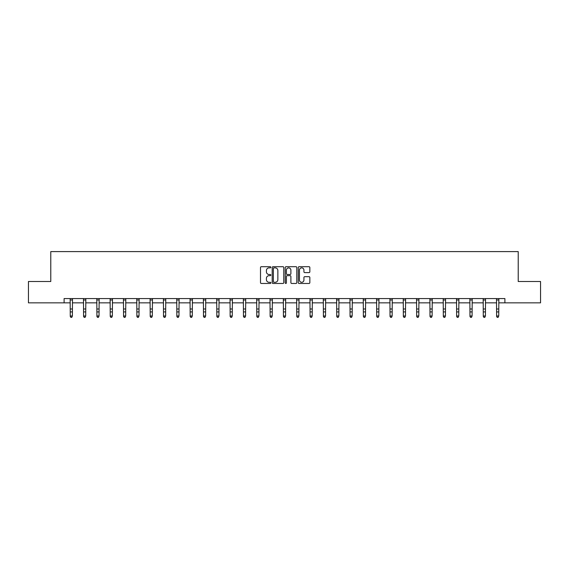 <?xml version="1.0" encoding="UTF-8"?>
<svg xmlns="http://www.w3.org/2000/svg" width="569" height="569" viewBox="0 0 569 569"><rect width="100%" height="100%" fill="white"/><g stroke="black" fill="none" stroke-linecap="round" stroke-linejoin="round"><path stroke-width="0.85" d="M270.837 267.288A0.59 0.59 0 0 0 270.247 266.697L261.342 266.697A0.839 0.839 0 0 0 260.502 267.537L260.502 282.629A0.839 0.839 0 0 0 261.342 283.469L270.247 283.469A0.59 0.59 0 0 0 270.837 282.878A0.59 0.59 0 0 0 270.247 282.295L269.094 282.295A2.681 2.681 0 0 1 266.413 279.607L266.413 278.355A2.681 2.681 0 0 1 269.094 275.666L270.247 275.666A0.59 0.59 0 0 0 270.837 275.083A0.59 0.59 0 0 0 270.247 274.493L269.094 274.493A2.681 2.681 0 0 1 266.413 271.811L266.413 270.552A2.681 2.681 0 0 1 269.094 267.871L270.247 267.871A0.59 0.59 0 0 0 270.837 267.288M309.003 272.608A0.839 0.839 0 0 0 309.842 271.769L309.842 267.537A0.839 0.839 0 0 0 309.003 266.697L299.109 266.697A0.839 0.839 0 0 0 298.27 267.537L298.27 282.629A0.839 0.839 0 0 0 299.109 283.469L309.003 283.469A0.839 0.839 0 0 0 309.842 282.629L309.842 277.516A0.839 0.839 0 0 0 309.003 276.676L304.764 276.676A0.839 0.839 0 0 0 303.931 277.516L303.931 280.048A2.24 2.24 0 0 1 301.684 282.295A2.24 2.24 0 0 1 299.443 280.048L299.443 270.119A2.24 2.24 0 0 1 301.684 267.871A2.24 2.24 0 0 1 303.931 270.119L303.931 271.769A0.839 0.839 0 0 0 304.764 272.608L309.003 272.608M64.105 302.843L28.45 302.843L28.45 281.491L50.783 281.491L50.783 251.598L518.217 251.598L518.217 281.491L540.55 281.491L540.55 302.843L504.895 302.843L504.895 298.569L64.105 298.569L64.105 302.843L70.257 302.843M283.767 267.537A0.839 0.839 0 0 0 282.928 266.697L273.035 266.697A0.839 0.839 0 0 0 272.195 267.537L272.195 282.629A0.839 0.839 0 0 0 273.035 283.469L282.928 283.469A0.839 0.839 0 0 0 283.767 282.629L283.767 267.537M286.072 266.697L295.965 266.697A0.839 0.839 0 0 1 296.805 267.537L296.805 282.629A0.839 0.839 0 0 1 295.965 283.469L291.733 283.469A0.839 0.839 0 0 1 290.894 282.629L290.894 276.506A0.839 0.839 0 0 0 290.055 275.666L287.245 275.666A0.839 0.839 0 0 0 286.406 276.506L286.406 282.878A0.59 0.59 0 0 1 285.823 283.469A0.59 0.59 0 0 1 285.233 282.878L285.233 267.537A0.839 0.839 0 0 1 286.072 266.697M72.391 302.843L83.579 302.843M85.713 302.843L96.901 302.843M99.042 302.843L110.23 302.843M112.363 302.843L123.551 302.843M125.685 302.843L136.873 302.843M139.007 302.843L150.195 302.843M152.336 302.843L163.523 302.843M165.657 302.843L176.845 302.843M178.979 302.843L190.167 302.843M192.301 302.843L203.489 302.843M205.629 302.843L216.817 302.843M218.951 302.843L230.139 302.843M232.273 302.843L243.461 302.843M245.595 302.843L256.783 302.843M258.923 302.843L270.111 302.843M272.245 302.843L283.433 302.843M285.567 302.843L296.755 302.843M298.889 302.843L310.077 302.843M312.217 302.843L323.405 302.843M325.539 302.843L336.727 302.843M338.861 302.843L350.049 302.843M352.183 302.843L363.371 302.843M365.511 302.843L376.699 302.843M378.833 302.843L390.021 302.843M392.155 302.843L403.343 302.843M405.477 302.843L416.664 302.843M418.805 302.843L429.993 302.843M432.127 302.843L443.315 302.843M445.449 302.843L456.637 302.843M458.77 302.843L469.958 302.843M472.099 302.843L483.287 302.843M485.421 302.843L496.609 302.843M498.743 302.843L504.895 302.843M273.959 267.871A0.59 0.59 0 0 0 273.369 268.461L273.369 281.705A0.59 0.59 0 0 0 273.959 282.295L275.176 282.295A2.681 2.681 0 0 0 277.857 279.607L277.857 270.552A2.681 2.681 0 0 0 275.176 267.871L273.959 267.871M290.894 270.154A2.24 2.24 0 0 0 288.647 267.914A2.24 2.24 0 0 0 286.406 270.154L286.406 273.661A0.839 0.839 0 0 0 287.245 274.493L290.055 274.493A0.839 0.839 0 0 0 290.894 273.661L290.894 270.154M71.751 317.218L72.391 315.987L72.491 298.59L70.158 298.59L70.257 315.987L72.391 315.987L71.751 317.402L70.897 317.218L71.751 317.402M70.897 317.402L70.257 316.464L70.897 317.218M85.073 317.218L85.713 315.987L85.827 298.569L83.479 298.59L83.579 315.987L85.713 315.987L85.073 317.402L84.219 317.218L85.073 317.402M84.219 317.402L83.579 316.464L84.219 317.218M98.401 317.218L99.042 315.987L99.148 298.569L96.801 298.59L96.901 315.987L99.042 315.987L98.401 317.402L97.541 317.218L98.401 317.402M97.541 317.402L96.901 316.464L97.541 317.218M110.116 298.569L110.23 315.987L112.363 315.987L111.723 317.402L110.87 317.218L111.723 317.402M111.723 317.218L112.363 315.987L112.47 298.569M110.87 317.402L110.23 316.464L110.87 317.218M125.045 317.218L125.685 315.987L125.792 298.569L123.452 298.59L123.551 315.987L125.685 315.987L125.045 317.402L124.191 317.218L125.045 317.402M124.191 317.402L123.551 316.464L124.191 317.218M138.367 317.218L139.007 315.987L139.12 298.569L136.773 298.59L136.873 315.987L139.007 315.987L138.367 317.402L137.513 317.218L138.367 317.402M137.513 317.402L136.873 316.464L137.513 317.218M150.088 298.569L150.195 315.987L152.336 315.987L151.695 317.402L150.835 317.218L151.695 317.402M151.695 317.218L152.336 315.987L152.442 298.569M150.835 317.402L150.195 316.464L150.835 317.218M165.017 317.218L165.657 315.987L165.764 298.569L163.417 298.59L163.523 315.987L165.657 315.987L165.017 317.402L164.164 317.218L165.017 317.402M164.164 317.402L163.523 316.464L164.164 317.218M178.339 317.218L178.979 315.987L179.086 298.569L176.746 298.59L176.845 315.987L178.979 315.987L178.339 317.402L177.485 317.218L178.339 317.402M177.485 317.402L176.845 316.464L177.485 317.218M190.06 298.569L190.167 315.987L192.301 315.987L191.661 317.402L190.807 317.218L191.661 317.402M191.661 317.218L192.301 315.987L192.414 298.569M190.807 317.402L190.167 316.464L190.807 317.218M204.989 317.218L205.629 315.987L205.736 298.569L203.389 298.59L203.489 315.987L205.629 315.987L204.989 317.402L204.129 317.218L204.989 317.402M204.129 317.402L203.489 316.464L204.129 317.218M218.311 317.218L218.951 315.987L219.058 298.569L216.711 298.59L216.817 315.987L218.951 315.987L218.311 317.402L217.458 317.218L218.311 317.402M217.458 317.402L216.817 316.464L217.458 317.218M230.032 298.569L230.139 315.987L232.273 315.987L231.633 317.402L230.779 317.218L231.633 317.402M231.633 317.218L232.273 315.987L232.38 298.569L230.04 298.59M230.779 317.402L230.139 316.464L230.779 317.218M244.954 317.218L245.595 315.987L245.708 298.569L243.361 298.59L243.461 315.987L245.595 315.987L244.954 317.402L244.101 317.218L244.954 317.402M244.101 317.402L243.461 316.464L244.101 317.218M258.283 317.218L258.923 315.987L259.03 298.569L256.683 298.59L256.783 315.987L258.923 315.987L258.283 317.402L257.423 317.218L258.283 317.402M257.423 317.402L256.783 316.464L257.423 317.218M271.605 317.218L272.245 315.987L272.352 298.569L270.005 298.59L270.111 315.987L272.245 315.987L271.605 317.402L270.752 317.218L271.605 317.402M270.752 317.402L270.111 316.464L270.752 317.218M284.927 317.218L285.567 315.987L285.674 298.569L283.334 298.59L283.433 315.987L285.567 315.987L284.927 317.402L284.073 317.218L284.927 317.402M284.073 317.402L283.433 316.464L284.073 317.218M298.248 317.218L298.889 315.987L299.002 298.569L296.655 298.59L296.755 315.987L298.889 315.987L298.248 317.402L297.395 317.218L298.248 317.402M297.395 317.402L296.755 316.464L297.395 317.218M311.577 317.218L312.217 315.987L312.324 298.569L309.977 298.59L310.077 315.987L312.217 315.987L311.577 317.402L310.717 317.218L311.577 317.402M310.717 317.402L310.077 316.464L310.717 317.218M324.899 317.218L325.539 315.987L325.646 298.569L323.299 298.59L323.405 315.987L325.539 315.987L324.899 317.402L324.046 317.218L324.899 317.402M324.046 317.402L323.405 316.464L324.046 317.218M338.221 317.218L338.861 315.987L338.96 298.59L336.628 298.59L336.727 315.987L338.861 315.987L338.221 317.402L337.367 317.218L338.221 317.402M337.367 317.402L336.727 316.464L337.367 317.218M351.542 317.218L352.183 315.987L352.296 298.569L349.949 298.59L350.049 315.987L352.183 315.987L351.542 317.402L350.689 317.218L351.542 317.402M350.689 317.402L350.049 316.464L350.689 317.218M364.871 317.218L365.511 315.987L365.618 298.569L363.271 298.59L363.371 315.987L365.511 315.987L364.871 317.402L364.011 317.218L364.871 317.402M364.011 317.402L363.371 316.464L364.011 317.218M376.586 298.569L376.699 315.987L378.833 315.987L378.193 317.402L377.339 317.218L378.193 317.402M378.193 317.218L378.833 315.987L378.94 298.569M377.339 317.402L376.699 316.464L377.339 317.218M391.515 317.218L392.155 315.987L392.261 298.569L389.921 298.59L390.021 315.987L392.155 315.987L391.515 317.402L390.661 317.218L391.515 317.402M390.661 317.402L390.021 316.464L390.661 317.218M404.836 317.218L405.477 315.987L405.59 298.569L403.243 298.59L403.343 315.987L405.477 315.987L404.836 317.402L403.983 317.218L404.836 317.402M403.983 317.402L403.343 316.464L403.983 317.218M416.558 298.569L416.664 315.987L418.805 315.987L418.165 317.402L417.305 317.218L418.165 317.402M418.165 317.218L418.805 315.987L418.912 298.569M417.305 317.402L416.664 316.464L417.305 317.218M431.487 317.218L432.127 315.987L432.234 298.569L429.887 298.59L429.993 315.987L432.127 315.987L431.487 317.402L430.633 317.218L431.487 317.402M430.633 317.402L429.993 316.464L430.633 317.218M444.809 317.218L445.449 315.987L445.555 298.569L443.215 298.59L443.315 315.987L445.449 315.987L444.809 317.402L443.955 317.218L444.809 317.402M443.955 317.402L443.315 316.464L443.955 317.218M456.53 298.569L456.637 315.987L458.77 315.987L458.13 317.402L457.277 317.218L458.13 317.402M458.13 317.218L458.77 315.987L458.884 298.569M457.277 317.402L456.637 316.464L457.277 317.218M471.459 317.218L472.099 315.987L472.206 298.569L469.859 298.59L469.958 315.987L472.099 315.987L471.459 317.402L470.599 317.218L471.459 317.402M470.599 317.402L469.958 316.464L470.599 317.218M484.781 317.218L485.421 315.987L485.528 298.569L483.181 298.59L483.287 315.987L485.421 315.987L484.781 317.402L483.927 317.218L484.781 317.402M483.927 317.402L483.287 316.464L483.927 317.218M496.502 298.569L496.609 315.987L498.743 315.987L498.103 317.402L497.249 317.218L498.103 317.402M498.103 317.218L498.743 315.987L498.849 298.569L496.509 298.59M497.249 317.402L496.609 316.464L497.249 317.218M72.391 308.988L70.257 308.988M72.391 311.919L70.257 311.919M72.391 299.977L70.257 299.977M85.713 308.988L83.579 308.988M85.713 311.919L83.579 311.919M85.713 299.977L83.579 299.977M99.042 308.988L96.901 308.988M99.042 311.919L96.901 311.919M99.042 299.977L96.901 299.977M112.463 298.59L110.123 298.59M112.363 308.988L110.23 308.988M112.363 311.919L110.23 311.919M112.363 299.977L110.23 299.977M125.685 308.988L123.551 308.988M125.685 311.919L123.551 311.919M125.685 299.977L123.551 299.977M139.007 308.988L136.873 308.988M139.007 311.919L136.873 311.919M139.007 299.977L136.873 299.977M152.435 298.59L150.095 298.59M152.336 308.988L150.195 308.988M152.336 311.919L150.195 311.919M152.336 299.977L150.195 299.977M165.657 308.988L163.523 308.988M165.657 311.919L163.523 311.919M165.657 299.977L163.523 299.977M178.979 308.988L176.845 308.988M178.979 311.919L176.845 311.919M178.979 299.977L176.845 299.977M192.407 298.59L190.067 298.59M192.301 308.988L190.167 308.988M192.301 311.919L190.167 311.919M192.301 299.977L190.167 299.977M205.629 308.988L203.489 308.988M205.629 311.919L203.489 311.919M205.629 299.977L203.489 299.977M218.951 308.988L216.817 308.988M218.951 311.919L216.817 311.919M218.951 299.977L216.817 299.977M232.273 308.988L230.139 308.988M232.273 311.919L230.139 311.919M232.273 299.977L230.139 299.977M245.595 308.988L243.461 308.988M245.595 311.919L243.461 311.919M245.595 299.977L243.461 299.977M258.923 308.988L256.783 308.988M258.923 311.919L256.783 311.919M258.923 299.977L256.783 299.977M272.245 308.988L270.111 308.988M272.245 311.919L270.111 311.919M272.245 299.977L270.111 299.977M285.567 308.988L283.433 308.988M285.567 311.919L283.433 311.919M285.567 299.977L283.433 299.977M298.889 308.988L296.755 308.988M298.889 311.919L296.755 311.919M298.889 299.977L296.755 299.977M312.217 308.988L310.077 308.988M312.217 311.919L310.077 311.919M312.217 299.977L310.077 299.977M325.539 308.988L323.405 308.988M325.539 311.919L323.405 311.919M325.539 299.977L323.405 299.977M338.861 308.988L336.727 308.988M338.861 311.919L336.727 311.919M338.861 299.977L336.727 299.977M352.183 308.988L350.049 308.988M352.183 311.919L350.049 311.919M352.183 299.977L350.049 299.977M365.511 308.988L363.371 308.988M365.511 311.919L363.371 311.919M365.511 299.977L363.371 299.977M378.933 298.59L376.593 298.59M378.833 308.988L376.699 308.988M378.833 311.919L376.699 311.919M378.833 299.977L376.699 299.977M392.155 308.988L390.021 308.988M392.155 311.919L390.021 311.919M392.155 299.977L390.021 299.977M405.477 308.988L403.343 308.988M405.477 311.919L403.343 311.919M405.477 299.977L403.343 299.977M418.905 298.59L416.565 298.59M418.805 308.988L416.664 308.988M418.805 311.919L416.664 311.919M418.805 299.977L416.664 299.977M432.127 308.988L429.993 308.988M432.127 311.919L429.993 311.919M432.127 299.977L429.993 299.977M445.449 308.988L443.315 308.988M445.449 311.919L443.315 311.919M445.449 299.977L443.315 299.977M458.877 298.59L456.537 298.59M458.77 308.988L456.637 308.988M458.77 311.919L456.637 311.919M458.77 299.977L456.637 299.977M472.099 308.988L469.958 308.988M472.099 311.919L469.958 311.919M472.099 299.977L469.958 299.977M485.421 308.988L483.287 308.988M485.421 311.919L483.287 311.919M485.421 299.977L483.287 299.977M498.743 308.988L496.609 308.988M498.743 311.919L496.609 311.919M498.743 299.977L496.609 299.977"/></g></svg>

